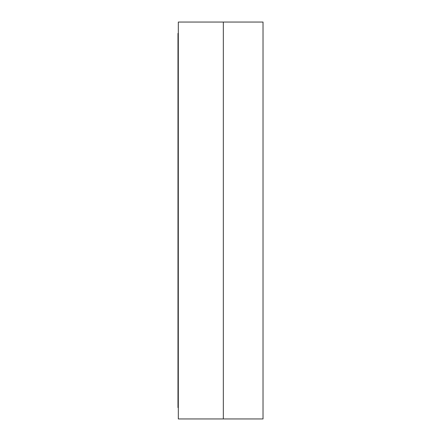 <?xml version="1.0" encoding="UTF-8"?>
<svg xmlns="http://www.w3.org/2000/svg" width="441" height="441" viewBox="0 0 441 441"><rect width="100%" height="100%" fill="white"/><g stroke="black" fill="none" stroke-linecap="round" stroke-linejoin="round"><path stroke-width="0.66" d="M178.313 384.932L177.977 384.932L177.977 407.611L178.313 407.611L177.977 407.611L177.977 56.068L178.313 56.068L177.977 56.068L177.977 384.932L178.313 384.932M178.313 33.389L177.977 33.389L177.977 56.068L177.977 33.389L178.313 33.389M223.333 418.95L223.333 22.05L178.313 22.05L178.313 418.95L223.333 418.95L178.313 418.95L178.313 22.05L223.333 22.05L223.333 418.95L223.333 22.05L263.023 22.05L223.333 22.05L223.333 418.95L263.023 418.95L263.023 22.05L263.023 418.95L223.333 418.95"/></g></svg>
